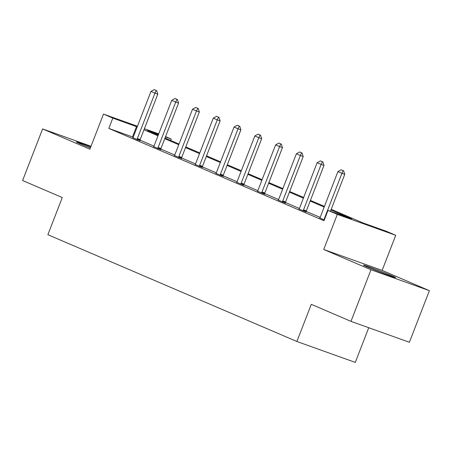 <?xml version="1.0" encoding="UTF-8"?>
<svg xmlns="http://www.w3.org/2000/svg" width="452" height="452" viewBox="0 0 452 452"><rect width="100%" height="100%" fill="white"/><g stroke="black" fill="none" stroke-linecap="round" stroke-linejoin="round"><path stroke-width="0.68" d="M391.867 275.765A17.278 0.525 21.2 0 0 374.115 268.72A17.278 0.525 21.2 0 0 363.448 265.109A17.278 0.525 21.2 0 0 367.239 266.951A17.278 0.525 21.2 0 0 384.997 273.997A17.278 0.525 21.2 0 0 395.664 277.607A17.278 0.525 21.2 0 0 391.867 275.765M90.739 146.996A17.278 0.525 21.2 0 0 76.354 141.979A17.278 0.525 21.2 0 0 80.145 143.815A17.278 0.525 21.2 0 0 90.36 147.968M331.197 209.299L362.736 222.825L386.42 231.3L395.737 235.3L337.328 214.389L328.005 210.389L351.69 218.87L330.937 209.971M382.126 270.392L323.717 249.481L370.99 269.754L350.972 321.361L409.382 342.271L429.4 290.664L382.126 270.392L395.737 235.3M368.742 327.723L355.289 362.402L296.879 341.492L47.872 234.695L62.28 197.541L22.6 180.523L42.618 128.916L89.886 149.194L103.497 114.102L137.453 126.255M165.573 136.583L171.229 139.007L165.438 136.933M170.67 140.448L171.229 139.007M370.99 269.754L429.4 290.664M91.027 146.25L42.618 128.916M133.187 137.193L108.819 128.419L324.005 220.712L328.005 210.389M320.146 217.378L306.207 211.4M299.371 208.468L285.432 202.49M278.596 199.558L264.663 193.58M257.826 190.648L243.888 184.67M237.051 181.738L223.113 175.76M216.276 172.828L202.343 166.85M195.507 163.923L181.568 157.946M174.732 155.013L160.793 149.036M153.962 146.103L140.024 140.126M132.848 137.741L139.928 140.674M153.618 146.651L160.703 149.584M174.393 155.556L181.478 158.494M195.168 164.466L202.247 167.398M215.937 173.376L223.022 176.308M236.712 182.286L243.792 185.218M257.487 191.196L264.567 194.128M278.257 200.106L285.342 203.038M299.032 209.016L306.111 211.948M319.801 217.926L324.276 220.017M323.717 249.481L337.328 214.389M108.819 128.419L112.819 118.096L103.497 114.102M350.972 321.361L311.292 304.337L296.879 341.492M158.505 134.453L147.55 130.532L158.245 135.12M165.014 138.024L179.02 144.03M185.789 146.934L199.79 152.94M206.558 155.838L220.565 161.844M227.333 164.748L241.334 170.754M248.108 173.658L262.109 179.664M268.878 182.568L282.884 188.574M289.653 191.478L303.654 197.484M310.422 200.389L324.429 206.394M144.386 128.741L158.725 133.871M137.21 126.882L112.819 118.096M324.169 207.067L310.162 201.061M303.394 198.157L289.393 192.151M282.624 189.247L268.618 183.241M261.849 180.337L247.843 174.331M241.074 171.427L227.073 165.421M220.305 162.517L206.298 156.511M199.53 153.607L185.529 147.601M178.755 144.702L164.754 138.696M157.985 135.792L143.979 129.786M132.498 136.899L136.498 126.577M156.183 90.451L154.188 89.598L156.183 90.451L154.957 93.14L157.799 94.157L140.188 139.572A2.215 1.446 -70.3 0 0 140.007 140.222L139.9 140.832M132.758 137.877L133.041 137.436A2.215 1.446 -70.3 0 0 133.351 136.837L150.962 91.428L154.957 93.14L137.346 138.549A2.215 1.446 -70.3 0 0 137.165 139.205L137.075 139.73M154.188 89.598L150.962 91.428M157.799 94.157L156.658 90.62M176.958 99.361L174.958 98.502L176.958 99.361L175.732 102.05L178.574 103.067L160.957 148.476A2.215 1.446 -70.3 0 0 160.776 149.132L160.675 149.742M153.533 146.787L153.816 146.346A2.215 1.446 -70.3 0 0 154.121 145.747L171.737 100.338L175.732 102.05L158.115 147.459A2.215 1.446 -70.3 0 0 157.934 148.115L157.85 148.64M174.958 98.502L171.737 100.338M178.574 103.067L177.433 99.53M197.727 108.271L195.733 107.412L197.727 108.271L196.501 110.96L199.343 111.977L181.732 157.386A2.215 1.446 -70.3 0 0 181.551 158.042L181.45 158.652M174.302 155.697L174.591 155.256A2.215 1.446 -70.3 0 0 174.896 154.657L192.507 109.243L196.501 110.96L178.89 156.369A2.215 1.446 -70.3 0 0 178.709 157.025L178.619 157.545M195.733 107.412L192.507 109.243M199.343 111.977L198.202 108.44M218.502 117.181L216.508 116.322L218.502 117.181L217.276 119.87L220.118 120.887L202.502 166.296A2.215 1.446 -70.3 0 0 202.326 166.952L202.219 167.562M195.078 164.607L195.36 164.166A2.215 1.446 -70.3 0 0 195.665 163.567L213.282 118.153L217.276 119.87L199.66 165.279A2.215 1.446 -70.3 0 0 199.485 165.935L199.394 166.455M216.508 116.322L213.282 118.153M220.118 120.887L218.977 117.35M239.277 126.091L237.277 125.232L239.277 126.091L238.051 128.775L240.893 129.797L223.277 175.207A2.215 1.446 -70.3 0 0 223.096 175.856L222.994 176.472M215.853 173.511L216.135 173.076A2.215 1.446 -70.3 0 0 216.44 172.478L234.057 127.063L238.051 128.775L220.435 174.189A2.215 1.446 -70.3 0 0 220.254 174.839L220.169 175.365M237.277 125.232L234.057 127.063M240.893 129.797L239.752 126.261M260.047 135.001L258.052 134.142L260.047 135.001L258.821 137.685L261.663 138.702L244.052 184.117A2.215 1.446 -70.3 0 0 243.871 184.766L243.769 185.376M236.622 182.422L236.91 181.987A2.215 1.446 -70.3 0 0 237.215 181.388L254.826 135.973L258.821 137.685L241.21 183.1A2.215 1.446 -70.3 0 0 241.029 183.749L240.939 184.275M258.052 134.142L254.826 135.973M261.663 138.702L260.522 135.171M280.822 143.911L278.822 143.052L280.822 143.911L279.596 146.595L282.438 147.612L264.821 193.027A2.215 1.446 -70.3 0 0 264.64 193.676L264.539 194.287M257.397 191.332L257.68 190.891A2.215 1.446 -70.3 0 0 257.985 190.292L275.601 144.883L279.596 146.595L261.979 192.01A2.215 1.446 -70.3 0 0 261.804 192.659L261.714 193.185M278.822 143.052L275.601 144.883M282.438 147.612L281.297 144.081M301.597 152.816L299.597 151.962L301.597 152.816L300.371 155.505L303.213 156.522L285.596 201.937A2.215 1.446 -70.3 0 0 285.415 202.586L285.314 203.197M278.166 200.242L278.455 199.801A2.215 1.446 -70.3 0 0 278.76 199.202L296.376 153.793L300.371 155.505L282.754 200.92A2.215 1.446 -70.3 0 0 282.573 201.569L282.489 202.095M299.597 151.962L296.376 153.793M303.213 156.522L302.066 152.985M322.366 161.726L320.372 160.872L322.366 161.726L321.14 164.415L323.982 165.432L306.371 210.847A2.215 1.446 -70.3 0 0 306.19 211.496L306.089 212.107M298.941 209.152L299.23 208.711A2.215 1.446 -70.3 0 0 299.535 208.112L317.146 162.703L321.14 164.415L303.529 209.83A2.215 1.446 -70.3 0 0 303.348 210.479L303.258 211.005M320.372 160.872L317.146 162.703M323.982 165.432L322.841 161.895M330.435 211.259L344.757 174.342L341.915 173.325L324.299 218.734A2.215 1.446 -70.3 0 0 324.118 219.389L324.033 219.915M341.141 169.782L343.616 170.805L341.141 169.782L337.921 171.613L320.304 217.022A2.215 1.446 -70.3 0 1 319.999 217.621L319.717 218.062M343.141 170.636L341.915 173.325L337.921 171.613M344.757 174.342L343.616 170.805M137.165 139.205L140.007 140.222M137.346 138.549L140.188 139.572M157.934 148.115L160.776 149.132M158.115 147.459L160.957 148.476M178.709 157.025L181.551 158.042M178.89 156.369L181.732 157.386M199.485 165.935L202.326 166.952M199.66 165.279L202.502 166.296M220.254 174.839L223.096 175.856M220.435 174.189L223.277 175.207M241.029 183.749L243.871 184.766M241.21 183.1L244.052 184.117M261.804 192.659L264.64 193.676M261.979 192.01L264.821 193.027M282.573 201.569L285.415 202.586M282.754 200.92L285.596 201.937M303.348 210.479L306.19 211.496M303.529 209.83L306.371 210.847M324.118 219.389L324.468 219.514M324.299 218.734L324.711 218.887"/></g></svg>
